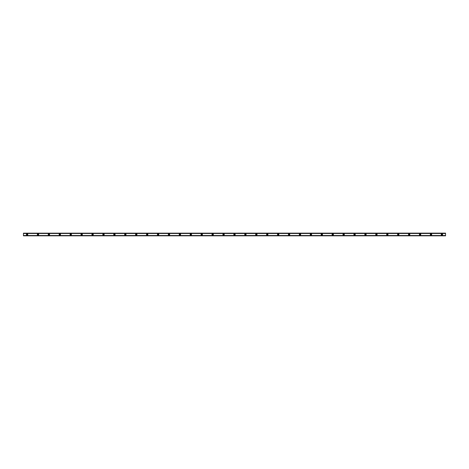 <?xml version="1.0" encoding="UTF-8"?>
<svg xmlns="http://www.w3.org/2000/svg" width="469" height="469" viewBox="0 0 469 469"><rect width="100%" height="100%" fill="white"/><g stroke="black" fill="none" stroke-linecap="round" stroke-linejoin="round"><path stroke-width="0.35" stroke-dasharray="2.35 1.76" d="M27.091 234.91A0.41 0.41 0 0 1 26.68 234.5A0.41 0.41 0 0 1 27.091 234.09A0.41 0.41 0 0 1 27.501 234.5A0.41 0.41 0 0 1 27.091 234.91M441.909 234.91A0.41 0.41 0 0 1 441.499 234.5A0.41 0.41 0 0 1 441.909 234.09A0.41 0.41 0 0 1 442.32 234.5A0.41 0.41 0 0 1 441.909 234.91M430.993 234.91A0.41 0.41 0 0 1 430.583 234.5A0.41 0.41 0 0 1 430.993 234.09A0.41 0.41 0 0 1 431.404 234.5A0.41 0.41 0 0 1 430.993 234.91M420.077 234.91A0.41 0.41 0 0 1 419.667 234.5A0.41 0.41 0 0 1 420.077 234.09A0.41 0.41 0 0 1 420.488 234.5A0.41 0.41 0 0 1 420.077 234.91M409.161 234.91A0.41 0.41 0 0 1 408.751 234.5A0.41 0.41 0 0 1 409.161 234.09A0.41 0.41 0 0 1 409.572 234.5A0.41 0.41 0 0 1 409.161 234.91M398.245 234.91A0.41 0.41 0 0 1 397.835 234.5A0.41 0.41 0 0 1 398.245 234.09A0.41 0.41 0 0 1 398.656 234.5A0.41 0.41 0 0 1 398.245 234.91M387.33 234.91A0.41 0.41 0 0 1 386.919 234.5A0.41 0.41 0 0 1 387.33 234.09A0.41 0.41 0 0 1 387.74 234.5A0.41 0.41 0 0 1 387.33 234.91M376.414 234.91A0.41 0.41 0 0 1 376.003 234.5A0.41 0.41 0 0 1 376.414 234.09A0.41 0.41 0 0 1 376.824 234.5A0.41 0.41 0 0 1 376.414 234.91M365.498 234.91A0.41 0.41 0 0 1 365.087 234.5A0.41 0.41 0 0 1 365.498 234.09A0.41 0.41 0 0 1 365.908 234.5A0.41 0.41 0 0 1 365.498 234.91M354.582 234.91A0.41 0.41 0 0 1 354.171 234.5A0.41 0.41 0 0 1 354.582 234.09A0.41 0.41 0 0 1 354.992 234.5A0.41 0.41 0 0 1 354.582 234.91M343.666 234.91A0.41 0.41 0 0 1 343.255 234.5A0.41 0.41 0 0 1 343.666 234.09A0.41 0.41 0 0 1 344.076 234.5A0.41 0.41 0 0 1 343.666 234.91M332.75 234.91A0.41 0.41 0 0 1 332.339 234.5A0.41 0.41 0 0 1 332.75 234.09A0.41 0.41 0 0 1 333.154 234.5A0.41 0.41 0 0 1 332.75 234.91M321.834 234.91A0.41 0.41 0 0 1 321.423 234.5A0.41 0.41 0 0 1 321.834 234.09A0.41 0.41 0 0 1 322.238 234.5A0.41 0.41 0 0 1 321.834 234.91M310.912 234.91A0.41 0.41 0 0 1 310.507 234.5A0.41 0.41 0 0 1 310.912 234.09A0.41 0.41 0 0 1 311.322 234.5A0.41 0.41 0 0 1 310.912 234.91M299.996 234.91A0.41 0.41 0 0 1 299.591 234.5A0.41 0.41 0 0 1 299.996 234.09A0.41 0.41 0 0 1 300.406 234.5A0.41 0.41 0 0 1 299.996 234.91M289.08 234.91A0.41 0.41 0 0 1 288.675 234.5A0.41 0.41 0 0 1 289.08 234.09A0.41 0.41 0 0 1 289.49 234.5A0.41 0.41 0 0 1 289.08 234.91M278.164 234.91A0.41 0.41 0 0 1 277.754 234.5A0.41 0.41 0 0 1 278.164 234.09A0.41 0.41 0 0 1 278.574 234.5A0.41 0.41 0 0 1 278.164 234.91M267.248 234.91A0.41 0.41 0 0 1 266.838 234.5A0.41 0.41 0 0 1 267.248 234.09A0.41 0.41 0 0 1 267.658 234.5A0.41 0.41 0 0 1 267.248 234.91M256.332 234.91A0.41 0.41 0 0 1 255.922 234.5A0.41 0.41 0 0 1 256.332 234.09A0.41 0.41 0 0 1 256.742 234.5A0.41 0.41 0 0 1 256.332 234.91M245.416 234.91A0.41 0.41 0 0 1 245.006 234.5A0.41 0.41 0 0 1 245.416 234.09A0.41 0.41 0 0 1 245.826 234.5A0.41 0.41 0 0 1 245.416 234.91M234.5 234.91A0.41 0.41 0 0 1 234.09 234.5A0.41 0.41 0 0 1 234.5 234.09A0.41 0.41 0 0 1 234.91 234.5A0.41 0.41 0 0 1 234.5 234.91M223.584 234.91A0.41 0.41 0 0 1 223.174 234.5A0.41 0.41 0 0 1 223.584 234.09A0.41 0.41 0 0 1 223.994 234.5A0.41 0.41 0 0 1 223.584 234.91M212.668 234.91A0.41 0.41 0 0 1 212.258 234.5A0.41 0.41 0 0 1 212.668 234.09A0.41 0.41 0 0 1 213.078 234.5A0.41 0.41 0 0 1 212.668 234.91M201.752 234.91A0.41 0.41 0 0 1 201.342 234.5A0.41 0.41 0 0 1 201.752 234.09A0.41 0.41 0 0 1 202.162 234.5A0.41 0.41 0 0 1 201.752 234.91M190.836 234.91A0.41 0.41 0 0 1 190.426 234.5A0.41 0.41 0 0 1 190.836 234.09A0.41 0.41 0 0 1 191.246 234.5A0.41 0.41 0 0 1 190.836 234.91M179.92 234.91A0.41 0.41 0 0 1 179.51 234.5A0.41 0.41 0 0 1 179.92 234.09A0.41 0.41 0 0 1 180.325 234.5A0.41 0.41 0 0 1 179.92 234.91M169.004 234.91A0.41 0.41 0 0 1 168.594 234.5A0.41 0.41 0 0 1 169.004 234.09A0.41 0.41 0 0 1 169.409 234.5A0.41 0.41 0 0 1 169.004 234.91M158.088 234.91A0.41 0.41 0 0 1 157.678 234.5A0.41 0.41 0 0 1 158.088 234.09A0.41 0.41 0 0 1 158.493 234.5A0.41 0.41 0 0 1 158.088 234.91M147.166 234.91A0.41 0.41 0 0 1 146.762 234.5A0.41 0.41 0 0 1 147.166 234.09A0.41 0.41 0 0 1 147.577 234.5A0.41 0.41 0 0 1 147.166 234.91M136.25 234.91A0.41 0.41 0 0 1 135.846 234.5A0.41 0.41 0 0 1 136.25 234.09A0.41 0.41 0 0 1 136.661 234.5A0.41 0.41 0 0 1 136.25 234.91M125.334 234.91A0.41 0.41 0 0 1 124.924 234.5A0.41 0.41 0 0 1 125.334 234.09A0.41 0.41 0 0 1 125.745 234.5A0.41 0.41 0 0 1 125.334 234.91M114.418 234.91A0.41 0.41 0 0 1 114.008 234.5A0.41 0.41 0 0 1 114.418 234.09A0.41 0.41 0 0 1 114.829 234.5A0.41 0.41 0 0 1 114.418 234.91M103.502 234.91A0.41 0.41 0 0 1 103.092 234.5A0.41 0.41 0 0 1 103.502 234.09A0.41 0.41 0 0 1 103.913 234.5A0.41 0.41 0 0 1 103.502 234.91M92.586 234.91A0.41 0.41 0 0 1 92.176 234.5A0.41 0.41 0 0 1 92.586 234.09A0.41 0.41 0 0 1 92.997 234.5A0.41 0.41 0 0 1 92.586 234.91M81.67 234.91A0.41 0.41 0 0 1 81.26 234.5A0.41 0.41 0 0 1 81.67 234.09A0.41 0.41 0 0 1 82.081 234.5A0.41 0.41 0 0 1 81.67 234.91M70.755 234.91A0.41 0.41 0 0 1 70.344 234.5A0.41 0.41 0 0 1 70.755 234.09A0.41 0.41 0 0 1 71.165 234.5A0.41 0.41 0 0 1 70.755 234.91M59.839 234.91A0.41 0.41 0 0 1 59.428 234.5A0.41 0.41 0 0 1 59.839 234.09A0.41 0.41 0 0 1 60.249 234.5A0.41 0.41 0 0 1 59.839 234.91M48.923 234.91A0.41 0.41 0 0 1 48.512 234.5A0.41 0.41 0 0 1 48.923 234.09A0.41 0.41 0 0 1 49.333 234.5A0.41 0.41 0 0 1 48.923 234.91M38.007 234.91A0.41 0.41 0 0 1 37.596 234.5A0.41 0.41 0 0 1 38.007 234.09A0.41 0.41 0 0 1 38.417 234.5A0.41 0.41 0 0 1 38.007 234.91M27.091 233.82A0.68 0.68 0 0 0 26.405 234.5A0.68 0.68 0 0 0 27.091 235.18A0.68 0.68 0 0 0 27.771 234.5A0.68 0.68 0 0 0 27.091 233.82M441.909 233.82A0.68 0.68 0 0 0 441.229 234.5A0.68 0.68 0 0 0 441.909 235.18A0.68 0.68 0 0 0 442.595 234.5A0.68 0.68 0 0 0 441.909 233.82M430.993 233.82A0.68 0.68 0 0 0 430.313 234.5A0.68 0.68 0 0 0 430.993 235.18A0.68 0.68 0 0 0 431.679 234.5A0.68 0.68 0 0 0 430.993 233.82M420.077 233.82A0.68 0.68 0 0 0 419.397 234.5A0.68 0.68 0 0 0 420.077 235.18A0.68 0.68 0 0 0 420.763 234.5A0.68 0.68 0 0 0 420.077 233.82M409.161 233.82A0.68 0.68 0 0 0 408.481 234.5A0.68 0.68 0 0 0 409.161 235.18A0.68 0.68 0 0 0 409.842 234.5A0.68 0.68 0 0 0 409.161 233.82M398.245 233.82A0.68 0.68 0 0 0 397.565 234.5A0.68 0.68 0 0 0 398.245 235.18A0.68 0.68 0 0 0 398.926 234.5A0.68 0.68 0 0 0 398.245 233.82M387.33 233.82A0.68 0.68 0 0 0 386.649 234.5A0.68 0.68 0 0 0 387.33 235.18A0.68 0.68 0 0 0 388.01 234.5A0.68 0.68 0 0 0 387.33 233.82M376.414 233.82A0.68 0.68 0 0 0 375.733 234.5A0.68 0.68 0 0 0 376.414 235.18A0.68 0.68 0 0 0 377.094 234.5A0.68 0.68 0 0 0 376.414 233.82M365.498 233.82A0.68 0.68 0 0 0 364.812 234.5A0.68 0.68 0 0 0 365.498 235.18A0.68 0.68 0 0 0 366.178 234.5A0.68 0.68 0 0 0 365.498 233.82M354.582 233.82A0.68 0.68 0 0 0 353.896 234.5A0.68 0.68 0 0 0 354.582 235.18A0.68 0.68 0 0 0 355.262 234.5A0.68 0.68 0 0 0 354.582 233.82M343.666 233.82A0.68 0.68 0 0 0 342.98 234.5A0.68 0.68 0 0 0 343.666 235.18A0.68 0.68 0 0 0 344.346 234.5A0.68 0.68 0 0 0 343.666 233.82M332.75 233.82A0.68 0.68 0 0 0 332.064 234.5A0.68 0.68 0 0 0 332.75 235.18A0.68 0.68 0 0 0 333.43 234.5A0.68 0.68 0 0 0 332.75 233.82M321.834 233.82A0.68 0.68 0 0 0 321.148 234.5A0.68 0.68 0 0 0 321.834 235.18A0.68 0.68 0 0 0 322.514 234.5A0.68 0.68 0 0 0 321.834 233.82M310.912 233.82A0.68 0.68 0 0 0 310.232 234.5A0.68 0.68 0 0 0 310.912 235.18A0.68 0.68 0 0 0 311.598 234.5A0.68 0.68 0 0 0 310.912 233.82M299.996 233.82A0.68 0.68 0 0 0 299.316 234.5A0.68 0.68 0 0 0 299.996 235.18A0.68 0.68 0 0 0 300.682 234.5A0.68 0.68 0 0 0 299.996 233.82M289.08 233.82A0.68 0.68 0 0 0 288.4 234.5A0.68 0.68 0 0 0 289.08 235.18A0.68 0.68 0 0 0 289.766 234.5A0.68 0.68 0 0 0 289.08 233.82M278.164 233.82A0.68 0.68 0 0 0 277.484 234.5A0.68 0.68 0 0 0 278.164 235.18A0.68 0.68 0 0 0 278.85 234.5A0.68 0.68 0 0 0 278.164 233.82M267.248 233.82A0.68 0.68 0 0 0 266.568 234.5A0.68 0.68 0 0 0 267.248 235.18A0.68 0.68 0 0 0 267.934 234.5A0.68 0.68 0 0 0 267.248 233.82M256.332 233.82A0.68 0.68 0 0 0 255.652 234.5A0.68 0.68 0 0 0 256.332 235.18A0.68 0.68 0 0 0 257.018 234.5A0.68 0.68 0 0 0 256.332 233.82M245.416 233.82A0.68 0.68 0 0 0 244.736 234.5A0.68 0.68 0 0 0 245.416 235.18A0.68 0.68 0 0 0 246.096 234.5A0.68 0.68 0 0 0 245.416 233.82M234.5 233.82A0.68 0.68 0 0 0 233.82 234.5A0.68 0.68 0 0 0 234.5 235.18A0.68 0.68 0 0 0 235.18 234.5A0.68 0.68 0 0 0 234.5 233.82M223.584 233.82A0.68 0.68 0 0 0 222.904 234.5A0.68 0.68 0 0 0 223.584 235.18A0.68 0.68 0 0 0 224.264 234.5A0.68 0.68 0 0 0 223.584 233.82M212.668 233.82A0.68 0.68 0 0 0 211.982 234.5A0.68 0.68 0 0 0 212.668 235.18A0.68 0.68 0 0 0 213.348 234.5A0.68 0.68 0 0 0 212.668 233.82M201.752 233.82A0.68 0.68 0 0 0 201.066 234.5A0.68 0.68 0 0 0 201.752 235.18A0.68 0.68 0 0 0 202.432 234.5A0.68 0.68 0 0 0 201.752 233.82M190.836 233.82A0.68 0.68 0 0 0 190.15 234.5A0.68 0.68 0 0 0 190.836 235.18A0.68 0.68 0 0 0 191.516 234.5A0.68 0.68 0 0 0 190.836 233.82M179.92 233.82A0.68 0.68 0 0 0 179.234 234.5A0.68 0.68 0 0 0 179.92 235.18A0.68 0.68 0 0 0 180.6 234.5A0.68 0.68 0 0 0 179.92 233.82M169.004 233.82A0.68 0.68 0 0 0 168.318 234.5A0.68 0.68 0 0 0 169.004 235.18A0.68 0.68 0 0 0 169.684 234.5A0.68 0.68 0 0 0 169.004 233.82M158.088 233.82A0.68 0.68 0 0 0 157.402 234.5A0.68 0.68 0 0 0 158.088 235.18A0.68 0.68 0 0 0 158.768 234.5A0.68 0.68 0 0 0 158.088 233.82M147.166 233.82A0.68 0.68 0 0 0 146.486 234.5A0.68 0.68 0 0 0 147.166 235.18A0.68 0.68 0 0 0 147.852 234.5A0.68 0.68 0 0 0 147.166 233.82M136.25 233.82A0.68 0.68 0 0 0 135.57 234.5A0.68 0.68 0 0 0 136.25 235.18A0.68 0.68 0 0 0 136.936 234.5A0.68 0.68 0 0 0 136.25 233.82M125.334 233.82A0.68 0.68 0 0 0 124.654 234.5A0.68 0.68 0 0 0 125.334 235.18A0.68 0.68 0 0 0 126.02 234.5A0.68 0.68 0 0 0 125.334 233.82M114.418 233.82A0.68 0.68 0 0 0 113.738 234.5A0.68 0.68 0 0 0 114.418 235.18A0.68 0.68 0 0 0 115.104 234.5A0.68 0.68 0 0 0 114.418 233.82M103.502 233.82A0.68 0.68 0 0 0 102.822 234.5A0.68 0.68 0 0 0 103.502 235.18A0.68 0.68 0 0 0 104.188 234.5A0.68 0.68 0 0 0 103.502 233.82M92.586 233.82A0.68 0.68 0 0 0 91.906 234.5A0.68 0.68 0 0 0 92.586 235.18A0.68 0.68 0 0 0 93.267 234.5A0.68 0.68 0 0 0 92.586 233.82M81.67 233.82A0.68 0.68 0 0 0 80.99 234.5A0.68 0.68 0 0 0 81.67 235.18A0.68 0.68 0 0 0 82.351 234.5A0.68 0.68 0 0 0 81.67 233.82M70.755 233.82A0.68 0.68 0 0 0 70.074 234.5A0.68 0.68 0 0 0 70.755 235.18A0.68 0.68 0 0 0 71.435 234.5A0.68 0.68 0 0 0 70.755 233.82M59.839 233.82A0.68 0.68 0 0 0 59.158 234.5A0.68 0.68 0 0 0 59.839 235.18A0.68 0.68 0 0 0 60.519 234.5A0.68 0.68 0 0 0 59.839 233.82M48.923 233.82A0.68 0.68 0 0 0 48.237 234.5A0.68 0.68 0 0 0 48.923 235.18A0.68 0.68 0 0 0 49.603 234.5A0.68 0.68 0 0 0 48.923 233.82M38.007 233.82A0.68 0.68 0 0 0 37.321 234.5A0.68 0.68 0 0 0 38.007 235.18A0.68 0.68 0 0 0 38.687 234.5A0.68 0.68 0 0 0 38.007 233.82M23.45 233.445L445.55 233.445L445.55 233.134L23.45 233.222M445.55 233.263L23.45 233.263L23.45 235.737L445.55 235.737L445.55 233.245M23.45 235.819L445.55 235.866L23.45 235.819L23.45 235.502L23.45 235.866L445.55 235.737M23.45 235.555L445.55 235.819M445.55 233.181L23.45 233.181M445.55 235.755L23.45 235.737M23.45 235.755L445.55 235.555M445.55 235.502L23.45 235.502L445.55 235.502M445.55 233.498L23.45 233.498L445.55 233.498M23.45 233.134L445.55 233.134L23.45 233.134M445.55 235.866L23.45 235.866L445.55 235.866M23.45 235.538L445.55 235.514M445.55 233.462L23.45 233.486M23.45 235.778L445.55 235.778"/><path stroke-width="0.7" d="M27.091 234.91A0.41 0.41 0 0 1 26.68 234.5A0.41 0.41 0 0 1 27.091 234.09A0.41 0.41 0 0 1 27.501 234.5A0.41 0.41 0 0 1 27.091 234.91M441.909 234.91A0.41 0.41 0 0 1 441.499 234.5A0.41 0.41 0 0 1 441.909 234.09A0.41 0.41 0 0 1 442.32 234.5A0.41 0.41 0 0 1 441.909 234.91M430.993 234.91A0.41 0.41 0 0 1 430.583 234.5A0.41 0.41 0 0 1 430.993 234.09A0.41 0.41 0 0 1 431.404 234.5A0.41 0.41 0 0 1 430.993 234.91M420.077 234.91A0.41 0.41 0 0 1 419.667 234.5A0.41 0.41 0 0 1 420.077 234.09A0.41 0.41 0 0 1 420.488 234.5A0.41 0.41 0 0 1 420.077 234.91M409.161 234.91A0.41 0.41 0 0 1 408.751 234.5A0.41 0.41 0 0 1 409.161 234.09A0.41 0.41 0 0 1 409.572 234.5A0.41 0.41 0 0 1 409.161 234.91M398.245 234.91A0.41 0.41 0 0 1 397.835 234.5A0.41 0.41 0 0 1 398.245 234.09A0.41 0.41 0 0 1 398.656 234.5A0.41 0.41 0 0 1 398.245 234.91M387.33 234.91A0.41 0.41 0 0 1 386.919 234.5A0.41 0.41 0 0 1 387.33 234.09A0.41 0.41 0 0 1 387.74 234.5A0.41 0.41 0 0 1 387.33 234.91M376.414 234.91A0.41 0.41 0 0 1 376.003 234.5A0.41 0.41 0 0 1 376.414 234.09A0.41 0.41 0 0 1 376.824 234.5A0.41 0.41 0 0 1 376.414 234.91M365.498 234.91A0.41 0.41 0 0 1 365.087 234.5A0.41 0.41 0 0 1 365.498 234.09A0.41 0.41 0 0 1 365.908 234.5A0.41 0.41 0 0 1 365.498 234.91M354.582 234.91A0.41 0.41 0 0 1 354.171 234.5A0.41 0.41 0 0 1 354.582 234.09A0.41 0.41 0 0 1 354.992 234.5A0.41 0.41 0 0 1 354.582 234.91M343.666 234.91A0.41 0.41 0 0 1 343.255 234.5A0.41 0.41 0 0 1 343.666 234.09A0.41 0.41 0 0 1 344.076 234.5A0.41 0.41 0 0 1 343.666 234.91M332.75 234.91A0.41 0.41 0 0 1 332.339 234.5A0.41 0.41 0 0 1 332.75 234.09A0.41 0.41 0 0 1 333.154 234.5A0.41 0.41 0 0 1 332.75 234.91M321.834 234.91A0.41 0.41 0 0 1 321.423 234.5A0.41 0.41 0 0 1 321.834 234.09A0.41 0.41 0 0 1 322.238 234.5A0.41 0.41 0 0 1 321.834 234.91M310.912 234.91A0.41 0.41 0 0 1 310.507 234.5A0.41 0.41 0 0 1 310.912 234.09A0.41 0.41 0 0 1 311.322 234.5A0.41 0.41 0 0 1 310.912 234.91M299.996 234.91A0.41 0.41 0 0 1 299.591 234.5A0.41 0.41 0 0 1 299.996 234.09A0.41 0.41 0 0 1 300.406 234.5A0.41 0.41 0 0 1 299.996 234.91M289.08 234.91A0.41 0.41 0 0 1 288.675 234.5A0.41 0.41 0 0 1 289.08 234.09A0.41 0.41 0 0 1 289.49 234.5A0.41 0.41 0 0 1 289.08 234.91M278.164 234.91A0.41 0.41 0 0 1 277.754 234.5A0.41 0.41 0 0 1 278.164 234.09A0.41 0.41 0 0 1 278.574 234.5A0.41 0.41 0 0 1 278.164 234.91M267.248 234.91A0.41 0.41 0 0 1 266.838 234.5A0.41 0.41 0 0 1 267.248 234.09A0.41 0.41 0 0 1 267.658 234.5A0.41 0.41 0 0 1 267.248 234.91M256.332 234.91A0.41 0.41 0 0 1 255.922 234.5A0.41 0.41 0 0 1 256.332 234.09A0.41 0.41 0 0 1 256.742 234.5A0.41 0.41 0 0 1 256.332 234.91M245.416 234.91A0.41 0.41 0 0 1 245.006 234.5A0.41 0.41 0 0 1 245.416 234.09A0.41 0.41 0 0 1 245.826 234.5A0.41 0.41 0 0 1 245.416 234.91M234.5 234.91A0.41 0.41 0 0 1 234.09 234.5A0.41 0.41 0 0 1 234.5 234.09A0.41 0.41 0 0 1 234.91 234.5A0.41 0.41 0 0 1 234.5 234.91M223.584 234.91A0.41 0.41 0 0 1 223.174 234.5A0.41 0.41 0 0 1 223.584 234.09A0.41 0.41 0 0 1 223.994 234.5A0.41 0.41 0 0 1 223.584 234.91M212.668 234.91A0.41 0.41 0 0 1 212.258 234.5A0.41 0.41 0 0 1 212.668 234.09A0.41 0.41 0 0 1 213.078 234.5A0.41 0.41 0 0 1 212.668 234.91M201.752 234.91A0.41 0.41 0 0 1 201.342 234.5A0.41 0.41 0 0 1 201.752 234.09A0.41 0.41 0 0 1 202.162 234.5A0.41 0.41 0 0 1 201.752 234.91M190.836 234.91A0.41 0.41 0 0 1 190.426 234.5A0.41 0.41 0 0 1 190.836 234.09A0.41 0.41 0 0 1 191.246 234.5A0.41 0.41 0 0 1 190.836 234.91M179.92 234.91A0.41 0.41 0 0 1 179.51 234.5A0.41 0.41 0 0 1 179.92 234.09A0.41 0.41 0 0 1 180.325 234.5A0.41 0.41 0 0 1 179.92 234.91M169.004 234.91A0.41 0.41 0 0 1 168.594 234.5A0.41 0.41 0 0 1 169.004 234.09A0.41 0.41 0 0 1 169.409 234.5A0.41 0.41 0 0 1 169.004 234.91M158.088 234.91A0.41 0.41 0 0 1 157.678 234.5A0.41 0.41 0 0 1 158.088 234.09A0.41 0.41 0 0 1 158.493 234.5A0.41 0.41 0 0 1 158.088 234.91M147.166 234.91A0.41 0.41 0 0 1 146.762 234.5A0.41 0.41 0 0 1 147.166 234.09A0.41 0.41 0 0 1 147.577 234.5A0.41 0.41 0 0 1 147.166 234.91M136.25 234.91A0.41 0.41 0 0 1 135.846 234.5A0.41 0.41 0 0 1 136.25 234.09A0.41 0.41 0 0 1 136.661 234.5A0.41 0.41 0 0 1 136.25 234.91M125.334 234.91A0.41 0.41 0 0 1 124.924 234.5A0.41 0.41 0 0 1 125.334 234.09A0.41 0.41 0 0 1 125.745 234.5A0.41 0.41 0 0 1 125.334 234.91M114.418 234.91A0.41 0.41 0 0 1 114.008 234.5A0.41 0.41 0 0 1 114.418 234.09A0.41 0.41 0 0 1 114.829 234.5A0.41 0.41 0 0 1 114.418 234.91M103.502 234.91A0.41 0.41 0 0 1 103.092 234.5A0.41 0.41 0 0 1 103.502 234.09A0.41 0.41 0 0 1 103.913 234.5A0.41 0.41 0 0 1 103.502 234.91M92.586 234.91A0.41 0.41 0 0 1 92.176 234.5A0.41 0.41 0 0 1 92.586 234.09A0.41 0.41 0 0 1 92.997 234.5A0.41 0.41 0 0 1 92.586 234.91M81.67 234.91A0.41 0.41 0 0 1 81.26 234.5A0.41 0.41 0 0 1 81.67 234.09A0.41 0.41 0 0 1 82.081 234.5A0.41 0.41 0 0 1 81.67 234.91M70.755 234.91A0.41 0.41 0 0 1 70.344 234.5A0.41 0.41 0 0 1 70.755 234.09A0.41 0.41 0 0 1 71.165 234.5A0.41 0.41 0 0 1 70.755 234.91M59.839 234.91A0.41 0.41 0 0 1 59.428 234.5A0.41 0.41 0 0 1 59.839 234.09A0.41 0.41 0 0 1 60.249 234.5A0.41 0.41 0 0 1 59.839 234.91M48.923 234.91A0.41 0.41 0 0 1 48.512 234.5A0.41 0.41 0 0 1 48.923 234.09A0.41 0.41 0 0 1 49.333 234.5A0.41 0.41 0 0 1 48.923 234.91M38.007 234.91A0.41 0.41 0 0 1 37.596 234.5A0.41 0.41 0 0 1 38.007 234.09A0.41 0.41 0 0 1 38.417 234.5A0.41 0.41 0 0 1 38.007 234.91M27.091 233.82A0.68 0.68 0 0 0 26.405 234.5A0.68 0.68 0 0 0 27.091 235.18A0.68 0.68 0 0 0 27.771 234.5A0.68 0.68 0 0 0 27.091 233.82M441.909 233.82A0.68 0.68 0 0 0 441.229 234.5A0.68 0.68 0 0 0 441.909 235.18A0.68 0.68 0 0 0 442.595 234.5A0.68 0.68 0 0 0 441.909 233.82M430.993 233.82A0.68 0.68 0 0 0 430.313 234.5A0.68 0.68 0 0 0 430.993 235.18A0.68 0.68 0 0 0 431.679 234.5A0.68 0.68 0 0 0 430.993 233.82M420.077 233.82A0.68 0.68 0 0 0 419.397 234.5A0.68 0.68 0 0 0 420.077 235.18A0.68 0.68 0 0 0 420.763 234.5A0.68 0.68 0 0 0 420.077 233.82M409.161 233.82A0.68 0.68 0 0 0 408.481 234.5A0.68 0.68 0 0 0 409.161 235.18A0.68 0.68 0 0 0 409.842 234.5A0.68 0.68 0 0 0 409.161 233.82M398.245 233.82A0.68 0.68 0 0 0 397.565 234.5A0.68 0.68 0 0 0 398.245 235.18A0.68 0.68 0 0 0 398.926 234.5A0.68 0.68 0 0 0 398.245 233.82M387.33 233.82A0.68 0.68 0 0 0 386.649 234.5A0.68 0.68 0 0 0 387.33 235.18A0.68 0.68 0 0 0 388.01 234.5A0.68 0.68 0 0 0 387.33 233.82M376.414 233.82A0.68 0.68 0 0 0 375.733 234.5A0.68 0.68 0 0 0 376.414 235.18A0.68 0.68 0 0 0 377.094 234.5A0.68 0.68 0 0 0 376.414 233.82M365.498 233.82A0.68 0.68 0 0 0 364.812 234.5A0.68 0.68 0 0 0 365.498 235.18A0.68 0.68 0 0 0 366.178 234.5A0.68 0.68 0 0 0 365.498 233.82M354.582 233.82A0.68 0.68 0 0 0 353.896 234.5A0.68 0.68 0 0 0 354.582 235.18A0.68 0.68 0 0 0 355.262 234.5A0.68 0.68 0 0 0 354.582 233.82M343.666 233.82A0.68 0.68 0 0 0 342.98 234.5A0.68 0.68 0 0 0 343.666 235.18A0.68 0.68 0 0 0 344.346 234.5A0.68 0.68 0 0 0 343.666 233.82M332.75 233.82A0.68 0.68 0 0 0 332.064 234.5A0.68 0.68 0 0 0 332.75 235.18A0.68 0.68 0 0 0 333.43 234.5A0.68 0.68 0 0 0 332.75 233.82M321.834 233.82A0.68 0.68 0 0 0 321.148 234.5A0.68 0.68 0 0 0 321.834 235.18A0.68 0.68 0 0 0 322.514 234.5A0.68 0.68 0 0 0 321.834 233.82M310.912 233.82A0.68 0.68 0 0 0 310.232 234.5A0.68 0.68 0 0 0 310.912 235.18A0.68 0.68 0 0 0 311.598 234.5A0.68 0.68 0 0 0 310.912 233.82M299.996 233.82A0.68 0.68 0 0 0 299.316 234.5A0.68 0.68 0 0 0 299.996 235.18A0.68 0.68 0 0 0 300.682 234.5A0.68 0.68 0 0 0 299.996 233.82M289.08 233.82A0.68 0.68 0 0 0 288.4 234.5A0.68 0.68 0 0 0 289.08 235.18A0.68 0.68 0 0 0 289.766 234.5A0.68 0.68 0 0 0 289.08 233.82M278.164 233.82A0.68 0.68 0 0 0 277.484 234.5A0.68 0.68 0 0 0 278.164 235.18A0.68 0.68 0 0 0 278.85 234.5A0.68 0.68 0 0 0 278.164 233.82M267.248 233.82A0.68 0.68 0 0 0 266.568 234.5A0.68 0.68 0 0 0 267.248 235.18A0.68 0.68 0 0 0 267.934 234.5A0.68 0.68 0 0 0 267.248 233.82M256.332 233.82A0.68 0.68 0 0 0 255.652 234.5A0.68 0.68 0 0 0 256.332 235.18A0.68 0.68 0 0 0 257.018 234.5A0.68 0.68 0 0 0 256.332 233.82M245.416 233.82A0.68 0.68 0 0 0 244.736 234.5A0.68 0.68 0 0 0 245.416 235.18A0.68 0.68 0 0 0 246.096 234.5A0.68 0.68 0 0 0 245.416 233.82M234.5 233.82A0.68 0.68 0 0 0 233.82 234.5A0.68 0.68 0 0 0 234.5 235.18A0.68 0.68 0 0 0 235.18 234.5A0.68 0.68 0 0 0 234.5 233.82M223.584 233.82A0.68 0.68 0 0 0 222.904 234.5A0.68 0.68 0 0 0 223.584 235.18A0.68 0.68 0 0 0 224.264 234.5A0.68 0.68 0 0 0 223.584 233.82M212.668 233.82A0.68 0.68 0 0 0 211.982 234.5A0.68 0.68 0 0 0 212.668 235.18A0.68 0.68 0 0 0 213.348 234.5A0.68 0.68 0 0 0 212.668 233.82M201.752 233.82A0.68 0.68 0 0 0 201.066 234.5A0.68 0.68 0 0 0 201.752 235.18A0.68 0.68 0 0 0 202.432 234.5A0.68 0.68 0 0 0 201.752 233.82M190.836 233.82A0.68 0.68 0 0 0 190.15 234.5A0.68 0.68 0 0 0 190.836 235.18A0.68 0.68 0 0 0 191.516 234.5A0.68 0.68 0 0 0 190.836 233.82M179.92 233.82A0.68 0.68 0 0 0 179.234 234.5A0.68 0.68 0 0 0 179.92 235.18A0.68 0.68 0 0 0 180.6 234.5A0.68 0.68 0 0 0 179.92 233.82M169.004 233.82A0.68 0.68 0 0 0 168.318 234.5A0.68 0.68 0 0 0 169.004 235.18A0.68 0.68 0 0 0 169.684 234.5A0.68 0.68 0 0 0 169.004 233.82M158.088 233.82A0.68 0.68 0 0 0 157.402 234.5A0.68 0.68 0 0 0 158.088 235.18A0.68 0.68 0 0 0 158.768 234.5A0.68 0.68 0 0 0 158.088 233.82M147.166 233.82A0.68 0.68 0 0 0 146.486 234.5A0.68 0.68 0 0 0 147.166 235.18A0.68 0.68 0 0 0 147.852 234.5A0.68 0.68 0 0 0 147.166 233.82M136.25 233.82A0.68 0.68 0 0 0 135.57 234.5A0.68 0.68 0 0 0 136.25 235.18A0.68 0.68 0 0 0 136.936 234.5A0.68 0.68 0 0 0 136.25 233.82M125.334 233.82A0.68 0.68 0 0 0 124.654 234.5A0.68 0.68 0 0 0 125.334 235.18A0.68 0.68 0 0 0 126.02 234.5A0.68 0.68 0 0 0 125.334 233.82M114.418 233.82A0.68 0.68 0 0 0 113.738 234.5A0.68 0.68 0 0 0 114.418 235.18A0.68 0.68 0 0 0 115.104 234.5A0.68 0.68 0 0 0 114.418 233.82M103.502 233.82A0.68 0.68 0 0 0 102.822 234.5A0.68 0.68 0 0 0 103.502 235.18A0.68 0.68 0 0 0 104.188 234.5A0.68 0.68 0 0 0 103.502 233.82M92.586 233.82A0.68 0.68 0 0 0 91.906 234.5A0.68 0.68 0 0 0 92.586 235.18A0.68 0.68 0 0 0 93.267 234.5A0.68 0.68 0 0 0 92.586 233.82M81.67 233.82A0.68 0.68 0 0 0 80.99 234.5A0.68 0.68 0 0 0 81.67 235.18A0.68 0.68 0 0 0 82.351 234.5A0.68 0.68 0 0 0 81.67 233.82M70.755 233.82A0.68 0.68 0 0 0 70.074 234.5A0.68 0.68 0 0 0 70.755 235.18A0.68 0.68 0 0 0 71.435 234.5A0.68 0.68 0 0 0 70.755 233.82M59.839 233.82A0.68 0.68 0 0 0 59.158 234.5A0.68 0.68 0 0 0 59.839 235.18A0.68 0.68 0 0 0 60.519 234.5A0.68 0.68 0 0 0 59.839 233.82M48.923 233.82A0.68 0.68 0 0 0 48.237 234.5A0.68 0.68 0 0 0 48.923 235.18A0.68 0.68 0 0 0 49.603 234.5A0.68 0.68 0 0 0 48.923 233.82M38.007 233.82A0.68 0.68 0 0 0 37.321 234.5A0.68 0.68 0 0 0 38.007 235.18A0.68 0.68 0 0 0 38.687 234.5A0.68 0.68 0 0 0 38.007 233.82M23.45 235.778L445.55 235.555L23.45 235.555L23.45 233.456L445.55 233.445L23.45 233.445L445.55 233.456L445.55 235.778L23.45 235.819L445.55 235.778M445.55 235.819L23.45 235.819M23.45 233.181L445.55 233.134L23.45 233.445M23.45 233.222L445.55 233.181M445.55 235.52L23.45 235.52M23.45 233.48L445.55 233.48M23.45 235.555L445.55 235.555"/></g></svg>
